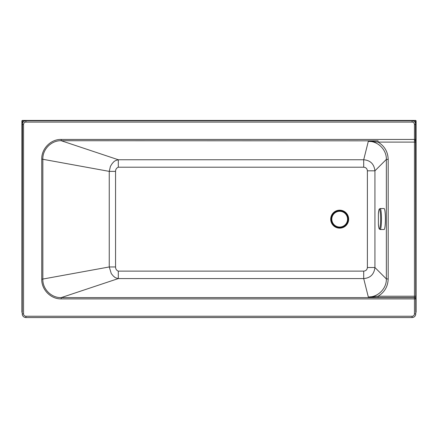 <?xml version="1.0" encoding="UTF-8"?>
<svg xmlns="http://www.w3.org/2000/svg" width="438" height="438" viewBox="0 0 438 438"><rect width="100%" height="100%" fill="white"/><g stroke="black" fill="none" stroke-linecap="round" stroke-linejoin="round"><path stroke-width="0.66" d="M363.704 167.212L363.704 159.755L118.304 159.755L118.304 167.212L363.704 167.212C365.922 167.42 367.148 168.625 367.383 170.82L374.928 170.82C374.096 164.004 370.356 160.319 363.704 159.755L368.314 141.332L378.103 142.115L414.457 142.115L414.457 297.61A1.314 1.287 0 0 1 415.766 298.897L414.457 298.897L414.457 313.876A2.36 2.36 0 0 1 412.092 316.236L25.908 316.236L25.908 317.55L412.092 317.55A3.674 3.674 0 0 0 415.766 313.876L415.503 120.784L22.497 120.784L22.234 313.876A3.674 3.674 0 0 0 25.908 317.55M25.908 316.236A2.36 2.36 0 0 1 23.543 313.876L23.543 124.458A2.36 2.36 0 0 1 25.908 122.093L412.092 122.093A2.36 2.36 0 0 1 414.457 124.458L414.457 139.437L61.216 139.437C50.737 139.174 41.468 148.712 41.752 159.082L41.752 279.252C41.473 289.688 50.808 299.159 61.216 298.897L61.216 297.61C51.525 297.993 42.535 289.157 42.842 279.252L42.842 159.082C42.53 149.238 51.46 140.346 61.216 140.724L118.304 159.755C113.053 161.168 114.055 162.049 112.457 163.15L110.42 166.341L109.254 171.378L115.561 171.378C115.583 169.353 116.497 167.962 118.304 167.212M41.752 279.252L109.254 266.956L115.561 266.956L115.561 171.378M367.383 170.82L367.383 267.509L374.928 267.509L374.928 170.82L386.36 159.394L386.36 278.94C386.628 288.582 377.967 297.26 368.314 297.002L363.704 278.579C370.334 278.037 374.074 274.347 374.928 267.509L386.36 278.94L388.183 278.94L388.183 159.394L386.36 159.394C386.628 149.752 377.967 141.069 368.314 141.332L378.103 140.828L378.103 142.115C384.569 146.068 387.926 151.827 388.183 159.394M41.752 159.082L109.254 171.378L109.254 266.956L111.285 273.608L113.497 276.247C114.822 276.991 114.121 277.582 118.304 278.579L118.304 271.122C116.503 270.377 115.588 268.987 115.561 266.956M367.383 267.509C367.143 269.715 365.916 270.919 363.704 271.122L363.704 278.579L118.304 278.579L61.216 297.61L414.457 297.61L414.457 298.897L61.216 298.897M25.908 122.093L25.908 120.784A3.674 3.674 0 0 0 22.234 124.458L23.543 124.458M414.457 124.458L415.766 124.458A3.674 3.674 0 0 0 412.092 120.784L412.092 122.093M415.766 296.219L378.103 296.219L378.103 297.506L414.457 297.506A1.314 1.287 180 0 1 415.766 298.793M388.183 278.94C387.926 286.507 384.569 292.266 378.103 296.219L368.314 297.002L378.103 297.506M61.216 139.437L61.216 140.724L378.103 140.828M380.189 229.523A10.496 1.303 90 0 0 381.487 219.679A10.496 1.303 90 0 0 380.348 208.614A10.496 1.303 90 0 0 380.189 208.532A10.496 1.303 90 0 1 380.189 208.532L384.093 208.532A10.496 1.303 90 0 1 384.252 208.614A10.496 1.303 90 0 1 385.391 219.679A10.496 1.303 90 0 1 384.093 229.523L380.189 229.523A10.496 1.303 90 0 1 380.173 229.523C378.98 228.329 379.292 230.815 378.388 224.223L378.388 213.832A9.751 1.21 90 0 1 379.56 209.353A9.751 1.21 90 0 1 380.611 220.237A9.751 1.21 90 0 1 379.675 228.548A9.751 1.21 90 0 1 378.388 224.223M331.812 219.164A7.873 7.873 0 0 0 339.685 227.037A7.873 7.873 0 0 0 347.553 219.164A7.873 7.873 0 0 0 339.685 211.297A7.873 7.873 0 0 0 331.812 219.164M331.106 219.164A8.579 8.579 0 0 0 343.972 226.594A8.579 8.579 0 0 0 343.972 211.74A8.579 8.579 0 0 0 331.106 219.164M331.314 219.164A8.366 8.366 0 0 0 343.868 226.413A8.366 8.366 0 0 0 343.868 211.921A8.366 8.366 0 0 0 331.314 219.164M22.234 312.305L21.9 312.305L21.9 120.976A0.526 0.526 0 0 1 22.426 120.45L415.574 120.45A0.526 0.526 0 0 1 416.1 120.976L416.1 312.305L415.766 312.305M363.704 271.122L118.304 271.122M348.67 219.164A8.984 8.984 0 0 0 335.19 211.384A8.984 8.984 0 0 0 335.19 226.944A8.984 8.984 0 0 0 348.67 219.164M412.092 317.55L412.092 316.236M415.766 313.876L414.457 313.876M23.543 313.876L22.234 313.876M414.457 139.437L415.766 139.437A1.314 1.287 180 0 1 414.457 140.724L414.457 139.437M415.766 142.115L414.457 142.115L414.457 140.828A1.314 1.287 180 0 0 415.766 139.541M380.173 208.532C378.98 209.72 379.292 207.24 378.388 213.832"/></g></svg>

